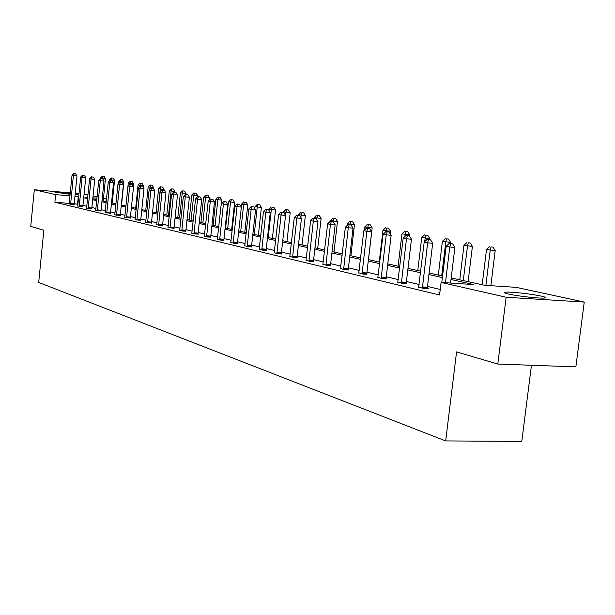 <?xml version="1.0" encoding="UTF-8"?>
<svg xmlns="http://www.w3.org/2000/svg" width="615" height="615" viewBox="0 0 615 615"><rect width="100%" height="100%" fill="white"/><g stroke="black" fill="none" stroke-linecap="round" stroke-linejoin="round"><path stroke-width="0.92" d="M508.574 294.039C504.077 293.001 503.17 292.363 505.853 292.14C511.08 291.687 532.029 294.032 541.115 296.092C545.936 297.183 546.904 297.845 544.006 298.067C538.609 298.498 517.269 296.076 508.574 294.039M70.141 194.286L54.881 192.172L70.233 193.325M75.191 193.994L77.859 194.655L75.13 194.655M531.452 365.264L521.789 441.424L445.675 440.917L38.707 282.446L43.811 230.233L30.75 226.389L34.309 189.751L70.279 192.879M84.086 194.079L87.983 194.786M93.065 195.885L97.132 196.762M103.489 198.138L106.556 198.799M451.202 277.911L484.574 285.283L516.246 287.359L584.25 302.065L506.145 297.253L441.093 282.431L473.811 284.576L451.01 279.502M506.145 297.253L497.804 364.049L575.863 366.863L584.25 302.065M75.261 193.31L79.02 193.64M418.692 287.067L423.92 288.596L428.978 288.912L427.425 288.543M377.91 277.373L382.707 278.772L386.197 278.756M340.502 268.478L344.915 269.762L348.382 269.77M306.055 260.283L310.121 261.467L313.558 261.506M274.236 252.719L278.003 253.811L281.401 253.864M244.747 245.7L248.245 246.715L251.604 246.792M217.356 239.189L220.608 240.127L223.929 240.219M191.834 233.116L194.87 233.984L198.145 234.092M168.003 227.442L174.068 228.38M145.694 222.138L151.536 223.03M124.768 217.157L130.403 218.01M105.104 212.475L110.539 213.29M86.592 208.07L91.843 208.854M69.126 203.911L74.207 204.664M440.248 289.457L427.494 286.452M419.115 284.484L406.423 281.501M398.266 279.579L386.266 276.758M378.317 274.882L366.955 272.214M359.206 270.385L348.444 267.856M340.887 266.08L330.678 263.674M323.305 261.944L313.627 259.661M306.416 257.969L297.23 255.809M290.188 254.149L281.462 252.096M274.574 250.474L266.287 248.529M259.553 246.938L251.673 245.085M245.078 243.532L237.582 241.772M231.125 240.25L223.991 238.574M217.664 237.09L210.868 235.491M204.68 234.031L198.207 232.508M192.134 231.079L185.961 229.626M180.011 228.227L174.13 226.843M168.287 225.467L162.675 224.152M156.94 222.799L151.59 221.538M145.963 220.216L140.858 219.017M135.331 217.718L130.457 216.572M125.029 215.288L120.379 214.197M115.043 212.944L110.6 211.898M105.357 210.661L101.114 209.661M95.955 208.454L91.896 207.493M86.83 206.302L82.956 205.395M77.967 204.218L74.215 203.842L74.207 204.757M69.234 203.427L54.881 202.227L439.571 295L441.093 282.431M77.736 205.964L82.894 206.725M95.709 210.238L101.052 211.037M114.79 214.781L120.317 215.611M135.069 219.609L140.797 220.478M156.664 224.744L162.614 225.659M179.718 230.233L182.655 231.079L185.899 231.186M204.372 236.099L207.516 237.006L210.807 237.106M230.802 242.387L234.177 243.363L237.513 243.448M259.215 249.144L262.843 250.197L266.226 250.267M289.834 256.424L293.747 257.562L297.168 257.608M322.929 264.296L327.165 265.526L330.616 265.557M358.814 272.829L363.411 274.167L366.886 274.167M397.851 282.108L402.863 283.577L406.361 283.546M439.91 292.21L438.787 292.14L439.886 292.402M497.804 364.049L456.568 351.895L445.675 440.917M54.881 202.227L55.634 194.609L34.309 189.751M87.722 197.369L85.785 197.2L87.699 197.623M92.78 198.745L96.839 199.644M102.005 200.782L106.264 201.728M111.515 202.889L115.966 203.873M121.309 205.049L125.975 206.079M131.41 207.278L136.299 208.362M141.834 209.584L146.947 210.714M152.589 211.96L157.947 213.144M163.698 214.412L169.317 215.65M175.167 216.941L181.064 218.248M187.029 219.563L193.21 220.931M199.298 222.276L205.779 223.706M211.99 225.075L218.802 226.581M225.136 227.981L232.286 229.564M238.758 230.986L246.269 232.647M252.88 234.107L260.775 235.853M267.525 237.344L275.835 239.181M282.739 240.703L291.479 242.633M298.536 244.193L307.746 246.231M314.972 247.822L324.666 249.967M332.062 251.596L342.294 253.857M349.866 255.532L360.659 257.916M368.423 259.63L379.809 262.144M387.781 263.904L399.812 266.564M407.983 268.371L420.714 271.177M429.109 273.029L442.577 276.004M106.541 198.983L103.435 198.722M96.993 198.168L92.873 197.815M78.72 196.654L74.969 196.27M69.987 195.847L55.634 194.609M442.385 277.58L428.916 274.59M420.529 272.722L407.807 269.885M399.635 268.071L387.604 265.396M379.639 263.62L368.254 261.083M360.49 259.361L349.704 256.955M342.125 255.271L331.908 252.996M324.512 251.351L314.811 249.198M307.592 247.584L298.39 245.539M291.333 243.971L282.593 242.026M275.689 240.488L267.387 238.643M260.637 237.136L252.734 235.384M246.131 233.908L238.62 232.239M232.155 230.802L225.005 229.211M218.671 227.796L211.86 226.282M205.656 224.906L199.168 223.46M193.087 222.107L186.906 220.731M180.941 219.401L175.044 218.094M169.194 216.788L163.575 215.542M157.832 214.258L152.474 213.067M146.839 211.814L141.719 210.676M136.184 209.446L131.303 208.354M125.867 207.147L121.201 206.11M115.858 204.918L111.407 203.926M106.157 202.758L101.906 201.812M96.74 200.667L92.681 199.76M87.599 198.63L83.717 197.769M77.528 204.119L78.282 196.554M70.617 203.55L74.215 203.849L76.983 175.982L73.385 175.652L70.61 204.364M74.254 173.676L75.691 173.814L73.7 173.576L74.254 173.676L73.385 175.652L72.017 175.39L69.103 204.003M76.983 175.982L75.691 173.814M73.7 173.576L72.017 175.39M103.197 201.051L105.465 178.619L100.514 178.027L100.445 178.681M101.898 178.696L102.767 176.336L104.181 176.467L102.767 176.336M100.514 178.027L102.198 176.236M104.181 176.467L105.465 178.619M79.266 205.602L82.902 205.902L85.731 177.635L82.087 177.297L79.258 206.425M82.956 175.298L84.416 175.429L82.395 175.19L82.956 175.298L82.087 177.297L80.68 177.028L77.713 206.056M82.902 205.902L82.902 206.825M85.731 177.635L84.416 175.429M82.395 175.19L80.68 177.028M88.168 207.709L91.85 208.016L94.725 179.334L91.043 178.996L88.16 208.546M91.919 176.966L93.395 177.105L91.335 176.859L91.919 176.966L91.043 178.996L89.59 178.719L86.569 208.17M91.85 208.016L91.85 208.954M94.725 179.334L93.395 177.105M91.335 176.859L89.59 178.719M112.222 203.042L114.536 180.295L109.501 179.695L109.362 181.056M110.915 180.418L111.799 177.981L113.229 178.112L111.799 177.981M109.501 179.695L111.215 177.873M113.229 178.112L114.536 180.295M121.509 205.095L123.869 182.025L118.749 181.41L118.534 183.516M120.202 182.194L121.094 179.672L122.539 179.803L121.094 179.672M118.749 181.41L120.486 179.565M122.539 179.803L123.869 182.025M97.331 209.884L101.06 210.192L103.997 181.087L100.268 180.749L97.331 210.73M101.152 178.681L102.636 178.819L100.553 178.573L101.152 178.681L100.268 180.749L98.777 180.464L95.686 210.338M101.06 210.192L101.06 211.145M103.997 181.087L102.636 178.819M100.553 178.573L98.777 180.464M133.232 186.168L133.47 183.793L128.266 183.17L125.921 206.071M129.742 184.2L130.664 181.41L132.125 181.548L130.664 181.41M128.266 183.17L130.042 181.302M132.125 181.548L133.47 183.793M106.779 212.121L110.546 212.429L113.544 182.893L109.778 182.547L106.772 212.982M110.654 180.449L112.161 180.587L110.039 180.333L110.654 180.449L109.778 182.547L108.232 182.255L105.08 212.582M110.546 212.429L110.546 213.397M113.544 182.893L112.161 180.587M110.039 180.333L108.232 182.255M143.195 187.314L143.364 185.622L138.075 184.992L135.677 208.224M139.513 186.799L140.512 183.201L141.996 183.339L140.512 183.201M138.075 184.992L139.874 183.085M141.996 183.339L143.364 185.622M116.512 214.427L120.325 214.735L123.384 184.754L119.571 184.408L116.504 215.304M120.455 182.271L121.978 182.417L119.817 182.155L120.455 182.271L119.571 184.408L117.98 184.108L114.759 214.889M120.325 214.735L120.325 215.727M123.384 184.754L121.978 182.417M119.817 182.155L117.98 184.108M153.458 188.467L153.558 187.506L148.177 186.86L145.732 210.445M149.576 189.497L150.667 185.054L152.166 185.192L150.667 185.054M148.177 186.86L150.006 184.931M152.166 185.192L153.558 187.506M126.544 216.811L130.403 217.118L133.532 186.676L129.673 186.322L126.544 217.695M130.557 184.154L132.102 184.292L129.903 184.031L130.557 184.154L129.673 186.322L128.028 186.014L124.737 217.272M130.403 217.118L130.403 218.125M133.532 186.676L132.102 184.292M129.903 184.031L128.028 186.014M163.982 190.22L164.067 189.443L158.585 188.79L156.095 212.729M157.778 213.105L160.284 189.105L161.13 186.952L162.644 187.091L161.13 186.952M158.585 188.79L160.454 186.829M162.644 187.091L164.067 189.443M136.899 219.263L140.804 219.57L143.995 188.651L140.089 188.298L136.891 220.162M140.981 186.091L142.542 186.237L140.305 185.968L140.981 186.091L140.089 188.298L138.398 187.975L135.039 219.724M140.804 219.57L140.804 220.601M143.995 188.651L142.542 186.237M140.305 185.968L138.398 187.975M174.814 192.272L174.906 191.45L169.325 190.781L166.773 215.089M168.518 215.473L171.078 191.104L171.923 188.92L173.461 189.059L171.923 188.92M169.325 190.781L171.224 188.79M173.461 189.059L174.906 191.45M147.577 221.792L151.536 222.107L154.803 190.696L150.844 190.335L147.577 222.715M151.736 188.098L153.32 188.236L151.036 187.967L151.736 188.098L150.844 190.335L149.099 190.004L145.663 222.253M151.536 222.107L151.536 223.153M154.803 190.696L153.32 188.236M151.036 187.967L149.099 190.004M185.991 194.417L186.084 193.517L180.403 192.833L177.797 217.525M179.595 217.925L182.209 193.164L183.062 190.942L184.615 191.088L183.062 190.942M180.403 192.833L182.34 190.811M184.615 191.088L186.084 193.517M158.608 224.406L162.614 224.729L165.958 192.803L161.953 192.441L158.608 225.344M162.844 190.166L164.451 190.312L162.122 190.027L162.844 190.166L161.953 192.441L160.146 192.103L156.633 224.875M162.614 224.729L162.621 225.79M165.958 192.803L164.451 190.312M162.122 190.027L160.146 192.103M170.009 227.112L174.068 227.427L177.481 194.978L173.422 194.617L170.009 228.057M174.322 192.295L175.944 192.441L173.576 192.157L174.322 192.295L173.422 194.617L171.562 194.263L167.964 227.573M174.068 227.427L174.076 228.511M177.481 194.978L175.944 192.441M173.576 192.157L171.562 194.263M181.794 229.902L185.899 230.225L189.397 197.231L185.284 196.869L181.794 230.871M186.191 194.509L187.836 194.655L185.415 194.363L186.191 194.509L185.284 196.869L183.362 196.5L179.68 230.364M185.899 230.225L185.907 231.325M189.397 197.231L187.836 194.655M185.415 194.363L183.362 196.5M193.979 232.793L198.138 233.116L201.72 199.568L197.553 199.199L193.979 233.777M198.461 196.792L200.129 196.938L197.661 196.639L198.461 196.792L197.553 199.199L195.562 198.814L191.795 233.254M198.138 233.116L198.153 234.238M201.72 199.568L200.129 196.938M197.661 196.639L195.562 198.814M206.594 235.783L210.807 236.106L214.474 201.974L210.253 201.605L206.594 236.783M211.16 199.152L212.852 199.306L210.338 198.999L211.16 199.152L210.253 201.605L208.193 201.213L204.326 236.245M210.807 236.106L210.822 237.252M214.474 201.974L212.852 199.306M210.338 198.999L208.193 201.213M219.655 238.881L223.921 239.204L227.681 204.472L223.406 204.095L219.655 239.896M224.314 201.605L226.02 201.751L223.46 201.443L224.314 201.605L223.406 204.095L221.269 203.688L217.31 239.335M223.921 239.204L223.937 240.373M227.681 204.472L226.02 201.751M223.46 201.443L221.269 203.688M233.185 242.087L237.513 242.41L241.364 207.055L237.036 206.678L233.193 243.125M237.944 204.134L239.673 204.288L237.052 203.972L237.944 204.134L237.036 206.678L234.815 206.263L230.756 242.541M237.513 242.41L237.528 243.609M241.364 207.055L239.673 204.288M237.052 203.972L234.815 206.263M247.215 245.416L251.596 245.739L255.556 209.738L251.166 209.361L247.222 246.469M252.073 206.763L253.826 206.917L251.151 206.594L252.073 206.763L251.166 209.361L248.867 208.923L244.701 245.869M251.596 245.739L251.62 246.961M255.556 209.738L253.826 206.917M251.151 206.594L248.867 208.923M261.775 248.86L266.218 249.19L270.277 212.521L265.826 212.144L261.782 249.936M266.733 209.492L268.517 209.646L265.78 209.315L266.733 209.492L265.826 212.144L263.443 211.691L259.161 249.313M266.218 249.19L266.241 250.443M270.277 212.521L268.517 209.646M265.78 209.315L263.443 211.691M276.888 252.442L281.393 252.773L285.56 215.411L281.055 215.027L276.896 253.541M281.954 212.329L283.761 212.482L280.963 212.144L281.954 212.329L281.055 215.027L278.572 214.558L274.175 252.896M281.393 252.773L281.416 254.049M286.944 241.633L290.18 212.744L285.898 212.375L285.56 215.411L283.761 212.482M280.963 212.144L278.572 214.558M197.5 196.808L197.623 195.647L191.834 194.947L189.174 220.039M191.034 220.447L193.702 195.293L194.563 193.033L196.124 193.179L194.563 193.033M191.834 194.947L193.81 192.902M196.124 193.179L197.623 195.647M209.308 200.06L209.546 197.846L203.65 197.138L200.921 222.63M202.842 223.061L205.571 197.492L206.432 195.193L208.016 195.339L206.432 195.193M203.65 197.138L205.656 195.055M208.016 195.339L209.546 197.846M221.508 203.45L221.861 200.121L215.85 199.398L213.067 225.313M215.05 225.751L217.841 199.767L218.702 197.43L220.308 197.569L218.702 197.43M215.85 199.398L217.902 197.284M220.308 197.569L221.861 200.121M231.671 229.426L234.599 202.473L228.465 201.735L225.613 228.088M227.665 228.542L230.533 202.112L231.386 199.737L233.016 199.883L231.386 199.737M228.465 201.735L230.564 199.583M233.016 199.883L234.599 202.473M244.778 232.316L247.776 204.91L241.518 204.149L241.226 206.832M240.719 231.425L243.655 204.549L244.509 202.12L246.161 202.266L244.509 202.12M241.518 204.149L243.655 201.966M246.161 202.266L247.776 204.91M258.338 235.314L261.413 207.432L255.033 206.655L254.825 208.546M254.233 234.407L257.239 207.063L258.1 204.595L259.768 204.741L258.1 204.595M255.033 206.655L257.216 204.434M259.768 204.741L261.413 207.432M272.391 238.42L275.535 210.038L269.024 209.246L268.909 210.292M268.225 237.498L271.307 209.669L272.168 207.155L273.86 207.301L272.168 207.155M269.024 209.246L271.253 206.986M273.86 207.301L275.535 210.038M286.751 209.807L288.466 209.953L285.798 209.63L286.751 209.807L285.898 212.375L283.523 211.929L283.469 212.429M283.523 211.929L285.798 209.63M288.466 209.953L290.18 212.744M302.042 244.97L305.363 215.55L298.559 214.72L298.506 215.227M300.781 217.341L301.873 212.559L303.61 212.705L301.873 212.559M298.559 214.72L300.889 212.375M303.61 212.705L305.363 215.55M317.709 248.429L321.115 218.456L314.165 217.61L314.096 218.21M316.579 219.317L317.571 215.411L319.331 215.565L317.571 215.411M314.165 217.61L316.548 215.227M319.331 215.565L321.115 218.456M292.586 256.171L297.153 256.493L301.442 218.417L296.868 218.025L292.602 257.285M297.775 215.273L299.597 215.427L296.738 215.081L297.775 215.273L296.868 218.025L294.293 217.541L289.773 256.616M297.153 256.493L297.183 257.808M301.442 218.417L299.597 215.427M296.738 215.081L294.293 217.541M333.976 252.019L337.481 221.477L330.37 220.608L330.293 221.315M332.969 221.631L333.876 218.379L335.652 218.533L333.876 218.379M330.37 220.608L332.807 218.179M335.652 218.533L337.481 221.477M308.914 260.037L313.542 260.368L317.955 221.538L313.319 221.146L308.93 261.183M314.219 218.333L316.072 218.486L313.143 218.133L314.219 218.333L313.319 221.146L310.637 220.639L305.993 260.483M313.542 260.368L313.581 261.706M317.955 221.538L316.072 218.486M313.143 218.133L310.637 220.639M350.888 255.755L354.486 224.621L347.214 223.729L346.998 225.597M349.897 224.775L347.99 224.613L351.057 224.99L349.897 224.775L350.811 221.454L352.618 221.615L350.811 221.454M347.214 223.729L349.704 221.254M352.618 221.615L354.486 224.621M325.904 264.066L330.601 264.389L335.137 224.782L330.44 224.39L325.919 265.234M331.331 221.515L333.207 221.677L330.217 221.308L331.331 221.515L330.44 224.39L327.649 223.86L322.86 264.504M330.601 264.389L330.639 265.765M335.137 224.782L333.207 221.677M330.217 221.308L327.649 223.86M368.47 259.638L372.175 227.888L364.726 226.973L364.349 230.195M367.524 228.15L368.431 224.66L370.261 224.821L368.431 224.66M364.726 226.973L367.278 224.452M370.261 224.821L372.175 227.888M343.593 268.263L348.359 268.586L353.033 228.173L348.267 227.773L343.616 269.447M349.151 224.829L348.267 227.773L345.361 227.219L340.426 268.694M348.359 268.586L348.398 269.993M353.033 228.173L351.057 224.99M347.99 224.613L345.361 227.219M390.264 233.969L390.579 231.286L382.953 230.348L379.24 262.021M387.112 231.893L386.235 234.976L381.269 277.188L386.174 277.511L391.14 235.376L383.068 234.377L385.843 231.655L389.072 232.055L385.843 231.655L386.774 227.996L388.626 228.157L386.774 227.996M382.953 230.348L385.574 227.781M388.626 228.157L390.579 231.286M362.035 272.63L366.871 272.952L371.683 231.694L366.848 231.294L362.058 273.844M367.732 228.288L369.661 228.449L366.517 228.065L367.732 228.288L366.848 231.294L363.819 230.725L358.737 273.052M366.871 272.952L366.909 274.405M371.683 231.694L369.661 228.449M366.517 228.065L363.819 230.725M409.59 236.237L409.759 234.83L401.941 233.869L398.113 266.187M404.801 236.606L405.877 231.471L407.753 231.632L405.877 231.471M401.941 233.869L404.624 231.248M407.753 231.632L409.759 234.83M381.269 277.188L381.3 278.434M377.825 277.603L383.068 234.377M386.174 277.511L386.22 279.002M391.14 235.376L389.072 232.055M429.624 239.596L429.754 238.528L421.736 237.536L417.785 270.531M424.542 241.826L425.795 235.099L427.702 235.253L425.795 235.099M421.736 237.536L424.496 234.861M427.702 235.253L429.754 238.528M401.357 281.954L406.33 282.277L411.458 239.212L406.477 238.812L401.387 283.223M407.345 235.66L409.336 235.822L406.023 235.414L407.345 235.66L406.477 238.812L403.179 238.189L397.767 282.362M406.33 282.277L406.384 283.799M411.458 239.212L409.336 235.822M406.023 235.414L403.179 238.189M450.472 243.548L450.618 242.379L442.393 241.357L438.318 275.066M441.693 275.812L445.783 241.987L446.582 238.874L448.512 239.035L446.582 238.874M442.393 241.357L445.222 238.628M448.512 239.035L450.618 242.379M422.351 286.928L427.394 287.251L432.691 243.232L427.64 242.825L422.382 288.227M428.494 239.596L430.515 239.758L427.11 239.335L428.494 239.596L427.64 242.825L424.189 242.172L418.592 287.328M427.394 287.251L427.456 288.819M432.691 243.232L430.515 239.758M427.11 239.335L424.189 242.172M468.092 281.639L472.412 246.407L463.964 245.354L459.759 279.802M463.28 280.578L467.508 246.015L468.292 242.825L470.252 242.987L468.292 242.825M463.964 245.354L466.87 242.571M470.252 242.987L472.412 246.407M450.572 283.054L454.908 247.43L449.78 247.022L445.452 282.716M450.626 243.717L452.671 243.878L449.173 243.448L450.626 243.717L449.78 247.022L446.167 246.338L441.793 282.477M454.908 247.43L452.671 243.878M449.173 243.448L446.167 246.338M490.847 285.698L495.198 250.613L486.511 249.536L482.168 284.753M485.881 285.368L490.224 250.22L490.993 246.953L492.976 247.115L490.993 246.953M486.511 249.536L489.509 246.684M492.976 247.115L495.198 250.613M70.602 204.134L74.2 204.434M79.25 206.186L82.887 206.494M88.153 208.308L91.827 208.608M97.316 210.491L101.037 210.799M106.764 212.736L110.531 213.044M116.489 215.058L120.302 215.365M126.529 217.441L130.388 217.756M136.876 219.909L140.789 220.216M147.562 222.453L151.521 222.761M158.593 225.075L162.598 225.39M169.994 227.788L174.053 228.104M181.779 230.594L185.884 230.909M193.963 233.492L198.122 233.815M206.579 236.498L210.791 236.813M219.64 239.604L223.906 239.927M233.17 242.825L237.498 243.148M247.199 246.169L251.581 246.492M261.759 249.629L266.203 249.959M276.873 253.226L281.378 253.557M292.571 256.962L297.145 257.293M308.899 260.852L313.535 261.175M325.889 264.896L330.586 265.219M343.585 269.109L348.344 269.432M362.027 273.498L366.855 273.821M381.262 278.072L386.166 278.395M401.349 282.854L406.323 283.177M422.344 287.851L427.387 288.174M505.853 292.14L505.715 293.293"/></g></svg>
